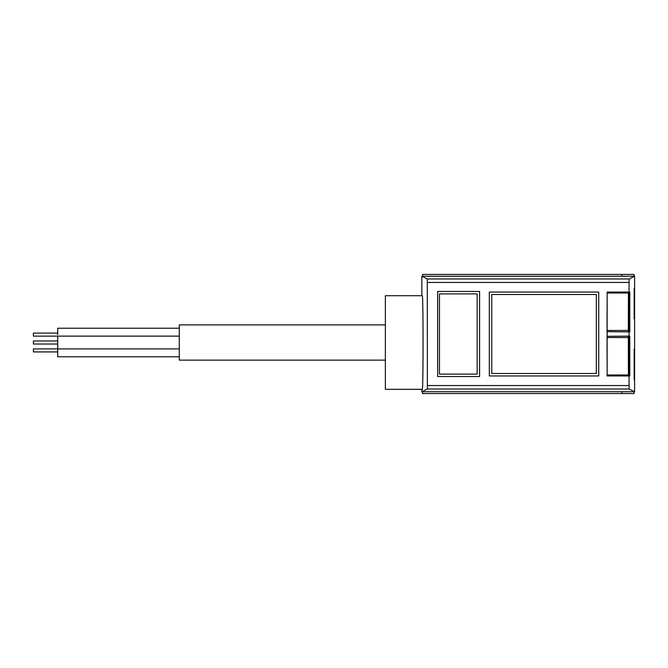 <?xml version="1.0" encoding="UTF-8"?>
<svg xmlns="http://www.w3.org/2000/svg" width="668" height="668" viewBox="0 0 668 668"><rect width="100%" height="100%" fill="white"/><g stroke="black" fill="none" stroke-linecap="round" stroke-linejoin="round"><path stroke-width="1" d="M421.842 295.707L421.842 276.251L634.6 276.251L629.156 278.974L629.031 292.058L607.137 292.058L607.137 375.942L629.79 375.942L629.79 336.129L629.047 336.129L629.047 331.871L629.79 331.871L629.79 292.058L629.031 292.058M629.031 375.942L629.156 389.026L634.6 391.749L634.6 276.251M634.6 391.749L421.842 391.749L421.842 389.319M634.299 318.803L634.174 313.943M634.174 318.803L634.174 288.409M634.391 313.943L634.299 288.409M634.299 379.591L634.174 374.731M634.174 379.591L634.174 349.197M634.391 374.731L634.299 349.197M439.469 293.878L439.469 374.122L477.161 374.122L477.161 293.878L439.469 293.878M479.591 291.448L437.649 291.448L437.649 376.552L479.591 376.552L479.591 291.448M421.842 391.749L427.286 389.026L427.37 385.536L427.286 278.974L421.842 276.251M598.737 292.058L489.318 292.058L489.318 375.942L598.737 375.942L598.737 292.058M422.268 389.319C423.312 391.582 423.312 293.444 422.268 295.707L385.369 295.707L385.369 389.319L422.268 389.319M607.162 292.058L607.145 293.001A182.364 3.181 90 0 0 607.062 330.451L607.087 331.687L629.047 331.871M629.047 336.129L607.087 336.313L607.062 337.549A182.364 3.181 90 0 0 607.145 374.998L607.162 375.942M607.17 336.313L607.17 331.687M629.181 375.942L629.181 336.129M629.181 292.058L629.181 331.871M628.438 292.058L628.421 293.001A182.364 3.181 90 0 0 628.337 330.451L628.354 331.687M628.354 336.313L628.337 337.549A182.364 3.181 90 0 0 628.421 374.998L628.438 375.942M596.307 294.488L491.748 294.488L491.748 373.512L596.307 373.512L596.307 294.488M596.307 373.512L491.748 373.512M385.369 324.882L179.291 324.882L179.291 360.135L385.369 360.135M179.291 356.787L57.715 356.787L57.715 336.129L179.291 336.129M57.715 334.618L57.715 328.23L179.291 328.23M57.715 344.028L33.4 344.028L33.4 340.989L57.715 340.989M57.715 336.138L33.4 336.138L33.4 333.09L57.715 333.09M57.715 351.927L33.4 351.927L33.4 348.888L179.291 348.896M422.51 276.251L422.51 274.431L634.049 274.431L634.049 276.251M422.51 391.749L422.51 393.569L634.049 393.569L634.049 391.749M621.891 274.431L621.891 276.251M621.891 391.749L621.891 393.569M629.072 282.464L427.37 282.464M629.072 385.536L427.37 385.536M629.156 389.026L427.286 389.026M629.156 278.974L427.286 278.974M607.145 293.001L628.421 293.001M607.062 330.451L628.337 330.451M607.145 374.998L628.421 374.998M607.062 337.549L628.337 337.549"/></g></svg>
